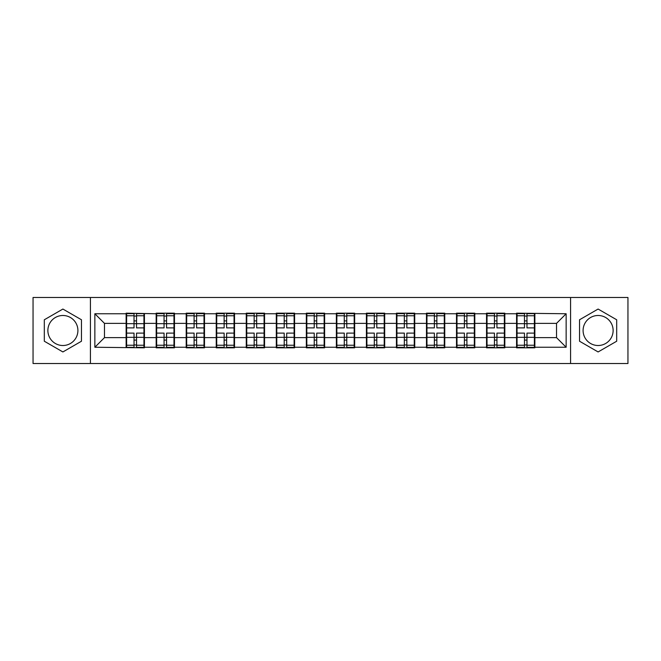 <?xml version="1.0" encoding="UTF-8"?>
<svg xmlns="http://www.w3.org/2000/svg" width="661" height="661" viewBox="0 0 661 661"><rect width="100%" height="100%" fill="white"/><g stroke="black" fill="none" stroke-linecap="round" stroke-linejoin="round"><path stroke-width="0.99" d="M598.106 315.487A15.013 15.013 0 0 0 583.093 330.5A15.013 15.013 0 0 0 598.106 345.513A15.013 15.013 0 0 0 613.127 330.5A15.013 15.013 0 0 0 598.106 315.487M62.894 345.513A15.013 15.013 0 0 1 47.873 330.5A15.013 15.013 0 0 1 62.894 315.487A15.013 15.013 0 0 1 77.907 330.5A15.013 15.013 0 0 1 62.894 345.513M570.575 363.517L627.95 363.517L627.95 297.483L570.575 297.483L570.575 363.517L90.425 363.517L90.425 297.483L33.05 297.483L33.05 363.517L90.425 363.517M534.865 329.054L534.385 329.054M517.059 329.054L516.572 329.054M516.572 331.946L517.059 331.946M534.385 331.946L534.865 331.946M504.83 329.054L504.351 329.054M487.025 329.054L486.537 329.054M486.537 331.946L487.025 331.946M504.351 331.946L504.83 331.946M474.796 329.054L474.317 329.054M456.991 329.054L456.503 329.054M456.503 331.946L456.991 331.946M474.317 331.946L474.796 331.946M444.762 329.054L444.283 329.054M426.956 329.054L426.477 329.054M426.477 331.946L426.956 331.946M444.283 331.946L444.762 331.946M414.728 329.054L414.249 329.054M396.922 329.054L396.443 329.054M396.443 331.946L396.922 331.946M414.249 331.946L414.728 331.946M384.694 329.054L384.215 329.054M366.888 329.054L366.409 329.054M366.409 331.946L366.888 331.946M384.215 331.946L384.694 331.946M354.66 329.054L354.18 329.054M336.854 329.054L336.375 329.054M336.375 331.946L336.854 331.946M354.18 331.946L354.66 331.946M324.625 329.054L324.146 329.054M306.82 329.054L306.34 329.054M306.34 331.946L306.82 331.946M324.146 331.946L324.625 331.946M294.591 329.054L294.112 329.054M276.785 329.054L276.306 329.054M276.306 331.946L276.785 331.946M294.112 331.946L294.591 331.946M264.557 329.054L264.078 329.054M246.751 329.054L246.272 329.054M246.272 331.946L246.751 331.946M264.078 331.946L264.557 331.946M234.523 329.054L234.044 329.054M216.717 329.054L216.238 329.054M216.238 331.946L216.717 331.946M234.044 331.946L234.523 331.946M204.497 329.054L204.009 329.054M186.683 329.054L186.204 329.054M186.204 331.946L186.683 331.946M204.009 331.946L204.497 331.946M174.463 329.054L173.975 329.054M156.649 329.054L156.17 329.054M156.17 331.946L156.649 331.946M173.975 331.946L174.463 331.946M570.575 297.483L90.425 297.483M556.521 337.622L556.521 323.378L534.865 323.378L534.865 337.622L556.521 337.622L566.147 347.248L566.147 313.752L516.572 313.174L516.572 323.378L504.83 323.378L504.83 337.622L516.572 337.622L516.572 323.378M566.147 347.248L534.865 347.248L534.865 347.826L516.572 347.826L516.572 347.248L504.83 347.248L504.83 347.826L486.537 347.826L486.537 347.248L474.796 347.248L474.796 347.826L456.503 347.826L456.503 347.248L444.762 347.248L444.762 347.826L426.477 347.826L426.477 347.248L414.728 347.248L414.728 347.826L396.443 347.826L396.443 347.248L384.694 347.248L384.694 347.826L366.409 347.826L366.409 347.248L354.66 347.248L354.66 347.826L336.375 347.826L336.375 347.248L324.625 347.248L324.625 347.826L306.34 347.826L306.34 347.248L294.591 347.248L294.591 347.826L276.306 347.826L276.306 347.248L264.557 347.248L264.557 347.826L246.272 347.826L246.272 347.248L234.523 347.248L234.523 347.826L216.238 347.826L216.238 347.248L204.497 347.248L204.497 347.826L186.204 347.826L186.204 347.248L174.463 347.248L174.463 347.826L156.17 347.826L156.17 347.248L144.429 347.248L144.429 347.826L94.853 347.248L94.853 313.752L126.135 313.752L126.135 323.378L104.479 323.378L104.479 337.622L126.135 337.622L126.135 323.378M516.572 313.752L504.83 313.752L504.83 313.174L486.537 313.174L486.537 313.752L474.796 313.752L474.796 313.174L456.503 313.174L456.503 313.752L444.762 313.752L444.762 313.174L426.477 313.174L426.477 313.752L414.728 313.752L414.728 313.174L396.443 313.174L396.443 313.752L384.694 313.752L384.694 313.174L366.409 313.174L366.409 313.752L354.66 313.752L354.66 313.174L336.375 313.174L336.375 313.752L324.625 313.752L324.625 313.174L306.34 313.174L306.34 313.752L294.591 313.752L294.591 313.174L276.306 313.174L276.306 313.752L264.557 313.752L264.557 313.174L246.272 313.174L246.272 313.752L234.523 313.752L234.523 313.174L216.238 313.174L216.238 313.752L204.497 313.752L204.497 313.174L186.204 313.174L186.204 313.752L174.463 313.752L174.463 313.174L156.17 313.174L156.17 313.752L126.135 313.174L126.135 313.752M516.572 337.622L516.572 347.248M504.83 337.622L504.83 347.248M504.83 313.752L504.83 323.378M474.796 337.622L486.537 337.622L486.537 323.378L474.796 323.378L474.796 347.248M486.537 337.622L486.537 347.248M486.537 313.752L486.537 323.378M474.796 313.752L474.796 323.378M444.762 337.622L456.503 337.622L456.503 323.378L444.762 323.378L444.762 347.248M456.503 337.622L456.503 347.248M456.503 313.752L456.503 323.378M444.762 313.752L444.762 323.378M414.728 337.622L426.477 337.622L426.477 323.378L414.728 323.378L414.728 347.248M426.477 337.622L426.477 347.248M426.477 313.752L426.477 323.378M414.728 313.752L414.728 323.378M384.694 337.622L396.443 337.622L396.443 323.378L384.694 323.378L384.694 347.248M396.443 337.622L396.443 347.248M396.443 313.752L396.443 323.378M384.694 313.752L384.694 323.378M354.66 337.622L366.409 337.622L366.409 323.378L354.66 323.378L354.66 347.248M366.409 337.622L366.409 347.248M366.409 313.752L366.409 323.378M354.66 313.752L354.66 323.378M324.625 337.622L336.375 337.622L336.375 323.378L324.625 323.378L324.625 347.248M336.375 337.622L336.375 347.248M336.375 313.752L336.375 323.378M324.625 313.752L324.625 323.378M294.591 337.622L306.34 337.622L306.34 323.378L294.591 323.378L294.591 347.248M306.34 337.622L306.34 347.248M306.34 313.752L306.34 323.378M294.591 313.752L294.591 323.378M264.557 337.622L276.306 337.622L276.306 323.378L264.557 323.378L264.557 347.248M276.306 337.622L276.306 347.248M276.306 313.752L276.306 323.378M264.557 313.752L264.557 323.378M234.523 337.622L246.272 337.622L246.272 323.378L234.523 323.378L234.523 347.248M246.272 337.622L246.272 347.248M246.272 313.752L246.272 323.378M234.523 313.752L234.523 323.378M204.497 337.622L216.238 337.622L216.238 323.378L204.497 323.378L204.497 347.248M216.238 337.622L216.238 347.248M216.238 313.752L216.238 323.378M204.497 313.752L204.497 323.378M174.463 337.622L186.204 337.622L186.204 323.378L174.463 323.378L174.463 347.248M186.204 337.622L186.204 347.248M186.204 313.752L186.204 323.378M174.463 313.752L174.463 323.378M144.429 337.622L156.17 337.622L156.17 323.378L144.429 323.378L144.429 347.248M156.17 337.622L156.17 347.248M156.17 313.752L156.17 323.378M144.429 313.752L144.429 323.378M144.429 329.054L143.941 329.054M126.615 329.054L126.135 329.054M126.135 331.946L126.615 331.946M143.941 331.946L144.429 331.946M126.135 337.622L126.135 347.248M104.479 337.622L94.853 347.248M94.853 313.752L104.479 323.378M534.865 337.622L534.865 347.248M534.865 313.752L534.865 323.378M566.147 313.752L556.521 323.378M62.894 309.051L44.312 319.775L44.312 341.225L62.894 351.949L81.468 341.225L81.468 319.775L62.894 309.051M579.532 341.225L598.106 351.949L616.688 341.225L616.688 319.775L598.106 309.051L579.532 319.775L579.532 341.225M126.615 323.675L134.026 323.675L134.026 313.653L126.615 313.653L126.615 333.103L134.026 333.103L134.026 337.325L136.53 337.308L136.53 333.103L143.941 333.103L143.941 313.653L136.53 313.653L136.53 315.768L143.941 315.768M134.026 320.891L136.53 320.891M136.53 316.057L134.026 316.057M126.615 327.897L134.026 327.897L134.026 323.675L136.53 323.692L136.53 327.897L143.941 327.897M126.615 315.768L134.026 315.768M134.026 344.943L136.53 344.943M134.026 340.109L136.53 340.109M126.615 347.347L134.026 347.347L134.026 345.232L126.615 345.232L126.615 347.347M126.615 333.103L126.615 337.325L134.026 337.325L134.026 345.232M126.615 337.325L126.615 345.232M143.941 333.103L143.941 347.347L136.53 347.347L136.53 345.232L143.941 345.232M143.941 337.325L136.53 337.325L136.53 345.232M143.941 323.675L136.53 323.675L136.53 315.768M156.649 323.675L164.06 323.675L164.06 313.653L156.649 313.653L156.649 333.103L164.06 333.103L164.06 337.325L166.564 337.308L166.564 333.103L173.975 333.103L173.975 313.653L166.564 313.653L166.564 315.768L173.975 315.768M164.06 320.891L166.564 320.891M166.564 316.057L164.06 316.057M156.649 327.897L164.06 327.897L164.06 323.675L166.564 323.692L166.564 327.897L173.975 327.897M156.649 315.768L164.06 315.768M164.06 344.943L166.564 344.943M164.06 340.109L166.564 340.109M156.649 347.347L164.06 347.347L164.06 345.232L156.649 345.232L156.649 347.347M156.649 333.103L156.649 337.325L164.06 337.325L164.06 345.232M156.649 337.325L156.649 345.232M173.975 333.103L173.975 347.347L166.564 347.347L166.564 345.232L173.975 345.232M173.975 337.325L166.564 337.325L166.564 345.232M173.975 323.675L166.564 323.675L166.564 315.768M186.683 323.675L194.094 323.675L194.094 313.653L186.683 313.653L186.683 333.103L194.094 333.103L194.094 337.325L196.598 337.308L196.598 333.103L204.009 333.103L204.009 313.653L196.598 313.653L196.598 315.768L204.009 315.768M194.094 320.891L196.598 320.891M196.598 316.057L194.094 316.057M186.683 327.897L194.094 327.897L194.094 323.675L196.598 323.692L196.598 327.897L204.009 327.897M186.683 315.768L194.094 315.768M194.094 344.943L196.598 344.943M194.094 340.109L196.598 340.109M186.683 347.347L194.094 347.347L194.094 345.232L186.683 345.232L186.683 347.347M186.683 333.103L186.683 337.325L194.094 337.325L194.094 345.232M186.683 337.325L186.683 345.232M204.009 333.103L204.009 347.347L196.598 347.347L196.598 345.232L204.009 345.232M204.009 337.325L196.598 337.325L196.598 345.232M204.009 323.675L196.598 323.675L196.598 315.768M216.717 323.675L224.129 323.675L224.129 313.653L216.717 313.653L216.717 333.103L224.129 333.103L224.129 337.325L226.632 337.308L226.632 333.103L234.044 333.103L234.044 313.653L226.632 313.653L226.632 315.768L234.044 315.768M224.129 320.891L226.632 320.891M226.632 316.057L224.129 316.057M216.717 327.897L224.129 327.897L224.129 323.675L226.632 323.692L226.632 327.897L234.044 327.897M216.717 315.768L224.129 315.768M224.129 344.943L226.632 344.943M224.129 340.109L226.632 340.109M216.717 347.347L224.129 347.347L224.129 345.232L216.717 345.232L216.717 347.347M216.717 333.103L216.717 337.325L224.129 337.325L224.129 345.232M216.717 337.325L216.717 345.232M234.044 333.103L234.044 347.347L226.632 347.347L226.632 345.232L234.044 345.232M234.044 337.325L226.632 337.325L226.632 345.232M234.044 323.675L226.632 323.675L226.632 315.768M246.751 323.675L254.163 323.675L254.163 313.653L246.751 313.653L246.751 333.103L254.163 333.103L254.163 337.325L256.666 337.308L256.666 333.103L264.078 333.103L264.078 313.653L256.666 313.653L256.666 315.768L264.078 315.768M254.163 320.891L256.666 320.891M256.666 316.057L254.163 316.057M246.751 327.897L254.163 327.897L254.163 323.675L256.666 323.692L256.666 327.897L264.078 327.897M246.751 315.768L254.163 315.768M254.163 344.943L256.666 344.943M254.163 340.109L256.666 340.109M246.751 347.347L254.163 347.347L254.163 345.232L246.751 345.232L246.751 347.347M246.751 333.103L246.751 337.325L254.163 337.325L254.163 345.232M246.751 337.325L246.751 345.232M264.078 333.103L264.078 347.347L256.666 347.347L256.666 345.232L264.078 345.232M264.078 337.325L256.666 337.325L256.666 345.232M264.078 323.675L256.666 323.675L256.666 315.768M276.785 323.675L284.197 323.675L284.197 313.653L276.785 313.653L276.785 333.103L284.197 333.103L284.197 337.325L286.7 337.308L286.7 333.103L294.112 333.103L294.112 313.653L286.7 313.653L286.7 315.768L294.112 315.768M284.197 320.891L286.7 320.891M286.7 316.057L284.197 316.057M276.785 327.897L284.197 327.897L284.197 323.675L286.7 323.692L286.7 327.897L294.112 327.897M276.785 315.768L284.197 315.768M284.197 344.943L286.7 344.943M284.197 340.109L286.7 340.109M276.785 347.347L284.197 347.347L284.197 345.232L276.785 345.232L276.785 347.347M276.785 333.103L276.785 337.325L284.197 337.325L284.197 345.232M276.785 337.325L276.785 345.232M294.112 333.103L294.112 347.347L286.7 347.347L286.7 345.232L294.112 345.232M294.112 337.325L286.7 337.325L286.7 345.232M294.112 323.675L286.7 323.675L286.7 315.768M306.82 323.675L314.231 323.675L314.231 313.653L306.82 313.653L306.82 333.103L314.231 333.103L314.231 337.325L316.735 337.308L316.735 333.103L324.146 333.103L324.146 313.653L316.735 313.653L316.735 315.768L324.146 315.768M314.231 320.891L316.735 320.891M316.735 316.057L314.231 316.057M306.82 327.897L314.231 327.897L314.231 323.675L316.735 323.692L316.735 327.897L324.146 327.897M306.82 315.768L314.231 315.768M314.231 344.943L316.735 344.943M314.231 340.109L316.735 340.109M306.82 347.347L314.231 347.347L314.231 345.232L306.82 345.232L306.82 347.347M306.82 333.103L306.82 337.325L314.231 337.325L314.231 345.232M306.82 337.325L306.82 345.232M324.146 333.103L324.146 347.347L316.735 347.347L316.735 345.232L324.146 345.232M324.146 337.325L316.735 337.325L316.735 345.232M324.146 323.675L316.735 323.675L316.735 315.768M336.854 323.675L344.265 323.675L344.265 313.653L336.854 313.653L336.854 333.103L344.265 333.103L344.265 337.325L346.769 337.308L346.769 333.103L354.18 333.103L354.18 313.653L346.769 313.653L346.769 315.768L354.18 315.768M344.265 320.891L346.769 320.891M346.769 316.057L344.265 316.057M336.854 327.897L344.265 327.897L344.265 323.675L346.769 323.692L346.769 327.897L354.18 327.897M336.854 315.768L344.265 315.768M344.265 344.943L346.769 344.943M344.265 340.109L346.769 340.109M336.854 347.347L344.265 347.347L344.265 345.232L336.854 345.232L336.854 347.347M336.854 333.103L336.854 337.325L344.265 337.325L344.265 345.232M336.854 337.325L336.854 345.232M354.18 333.103L354.18 347.347L346.769 347.347L346.769 345.232L354.18 345.232M354.18 337.325L346.769 337.325L346.769 345.232M354.18 323.675L346.769 323.675L346.769 315.768M366.888 323.675L374.3 323.675L374.3 313.653L366.888 313.653L366.888 333.103L374.3 333.103L374.3 337.325L376.803 337.308L376.803 333.103L384.215 333.103L384.215 313.653L376.803 313.653L376.803 315.768L384.215 315.768M374.3 320.891L376.803 320.891M376.803 316.057L374.3 316.057M366.888 327.897L374.3 327.897L374.3 323.675L376.803 323.692L376.803 327.897L384.215 327.897M366.888 315.768L374.3 315.768M374.3 344.943L376.803 344.943M374.3 340.109L376.803 340.109M366.888 347.347L374.3 347.347L374.3 345.232L366.888 345.232L366.888 347.347M366.888 333.103L366.888 337.325L374.3 337.325L374.3 345.232M366.888 337.325L366.888 345.232M384.215 333.103L384.215 347.347L376.803 347.347L376.803 345.232L384.215 345.232M384.215 337.325L376.803 337.325L376.803 345.232M384.215 323.675L376.803 323.675L376.803 315.768M396.922 323.675L404.334 323.675L404.334 313.653L396.922 313.653L396.922 333.103L404.334 333.103L404.334 337.325L406.837 337.308L406.837 333.103L414.249 333.103L414.249 313.653L406.837 313.653L406.837 315.768L414.249 315.768M404.334 320.891L406.837 320.891M406.837 316.057L404.334 316.057M396.922 327.897L404.334 327.897L404.334 323.675L406.837 323.692L406.837 327.897L414.249 327.897M396.922 315.768L404.334 315.768M404.334 344.943L406.837 344.943M404.334 340.109L406.837 340.109M396.922 347.347L404.334 347.347L404.334 345.232L396.922 345.232L396.922 347.347M396.922 333.103L396.922 337.325L404.334 337.325L404.334 345.232M396.922 337.325L396.922 345.232M414.249 333.103L414.249 347.347L406.837 347.347L406.837 345.232L414.249 345.232M414.249 337.325L406.837 337.325L406.837 345.232M414.249 323.675L406.837 323.675L406.837 315.768M426.956 323.675L434.368 323.675L434.368 313.653L426.956 313.653L426.956 333.103L434.368 333.103L434.368 337.325L436.871 337.308L436.871 333.103L444.283 333.103L444.283 313.653L436.871 313.653L436.871 315.768L444.283 315.768M434.368 320.891L436.871 320.891M436.871 316.057L434.368 316.057M426.956 327.897L434.368 327.897L434.368 323.675L436.871 323.692L436.871 327.897L444.283 327.897M426.956 315.768L434.368 315.768M434.368 344.943L436.871 344.943M434.368 340.109L436.871 340.109M426.956 347.347L434.368 347.347L434.368 345.232L426.956 345.232L426.956 347.347M426.956 333.103L426.956 337.325L434.368 337.325L434.368 345.232M426.956 337.325L426.956 345.232M444.283 333.103L444.283 347.347L436.871 347.347L436.871 345.232L444.283 345.232M444.283 337.325L436.871 337.325L436.871 345.232M444.283 323.675L436.871 323.675L436.871 315.768M456.991 323.675L464.402 323.675L464.402 313.653L456.991 313.653L456.991 333.103L464.402 333.103L464.402 337.325L466.906 337.308L466.906 333.103L474.317 333.103L474.317 313.653L466.906 313.653L466.906 315.768L474.317 315.768M464.402 320.891L466.906 320.891M466.906 316.057L464.402 316.057M456.991 327.897L464.402 327.897L464.402 323.675L466.906 323.692L466.906 327.897L474.317 327.897M456.991 315.768L464.402 315.768M464.402 344.943L466.906 344.943M464.402 340.109L466.906 340.109M456.991 347.347L464.402 347.347L464.402 345.232L456.991 345.232L456.991 347.347M456.991 333.103L456.991 337.325L464.402 337.325L464.402 345.232M456.991 337.325L456.991 345.232M474.317 333.103L474.317 347.347L466.906 347.347L466.906 345.232L474.317 345.232M474.317 337.325L466.906 337.325L466.906 345.232M474.317 323.675L466.906 323.675L466.906 315.768M487.025 323.675L494.436 323.675L494.436 313.653L487.025 313.653L487.025 333.103L494.436 333.103L494.436 337.325L496.94 337.308L496.94 333.103L504.351 333.103L504.351 313.653L496.94 313.653L496.94 315.768L504.351 315.768M494.436 320.891L496.94 320.891M496.94 316.057L494.436 316.057M487.025 327.897L494.436 327.897L494.436 323.675L496.94 323.692L496.94 327.897L504.351 327.897M487.025 315.768L494.436 315.768M494.436 344.943L496.94 344.943M494.436 340.109L496.94 340.109M487.025 347.347L494.436 347.347L494.436 345.232L487.025 345.232L487.025 347.347M487.025 333.103L487.025 337.325L494.436 337.325L494.436 345.232M487.025 337.325L487.025 345.232M504.351 333.103L504.351 347.347L496.94 347.347L496.94 345.232L504.351 345.232M504.351 337.325L496.94 337.325L496.94 345.232M504.351 323.675L496.94 323.675L496.94 315.768M517.059 323.675L524.47 323.675L524.47 313.653L517.059 313.653L517.059 333.103L524.47 333.103L524.47 337.325L526.974 337.308L526.974 333.103L534.385 333.103L534.385 313.653L526.974 313.653L526.974 315.768L534.385 315.768M524.47 320.891L526.974 320.891M526.974 316.057L524.47 316.057M517.059 327.897L524.47 327.897L524.47 323.675L526.974 323.692L526.974 327.897L534.385 327.897M517.059 315.768L524.47 315.768M524.47 344.943L526.974 344.943M524.47 340.109L526.974 340.109M517.059 347.347L524.47 347.347L524.47 345.232L517.059 345.232L517.059 347.347M517.059 333.103L517.059 337.325L524.47 337.325L524.47 345.232M517.059 337.325L517.059 345.232M534.385 333.103L534.385 347.347L526.974 347.347L526.974 345.232L534.385 345.232M534.385 337.325L526.974 337.325L526.974 345.232M534.385 323.675L526.974 323.675L526.974 315.768"/></g></svg>
